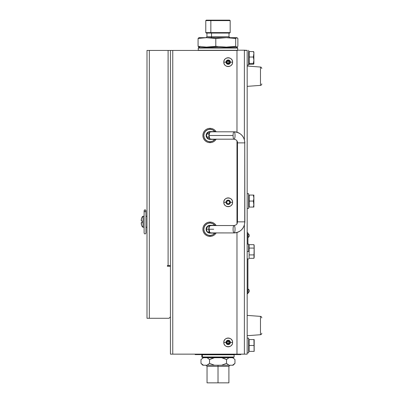 <?xml version="1.0" encoding="UTF-8"?>
<svg xmlns="http://www.w3.org/2000/svg" width="403" height="403" viewBox="0 0 403 403"><rect width="100%" height="100%" fill="white"/><g stroke="black" fill="none" stroke-linecap="round" stroke-linejoin="round"><path stroke-width="0.6" d="M240.808 354.595L195.138 354.595L240.808 354.595L240.808 354.141L240.808 354.595M195.138 354.141L195.138 354.595L195.138 354.141M233.644 357.456L202.291 357.456L201.827 356.993L202.356 356.993L201.827 356.993L201.827 354.781L202.356 354.781A0.463 0.448 -90 0 1 202.397 354.595A0.463 0.448 90 0 0 202.356 354.781L201.868 354.595M233.589 356.993L202.356 356.993L202.356 354.781L202.356 356.993A0.463 0.448 90 0 0 202.805 357.456A0.463 0.448 -90 0 1 202.356 356.993L234.118 356.993L233.659 357.456M233.141 357.456L202.316 357.456M234.118 356.993L234.118 354.781L202.356 354.781L233.589 354.781M237.694 50.274L198.251 50.274A0.463 0.463 90 0 0 198.281 50.43A0.463 0.463 -90 0 1 198.251 50.274L237.694 50.274L237.694 48.058L198.251 48.058L198.251 50.274L198.251 48.058L237.694 48.058A0.463 0.463 90 0 0 237.231 47.599L198.714 47.599A0.463 0.463 90 0 0 198.251 48.058A0.463 0.463 -90 0 1 198.714 47.599L237.231 47.599L237.694 48.058L237.664 50.43A0.463 0.463 90 0 0 237.694 50.274M198.714 47.599L198.251 48.058L198.281 50.43M206.487 227.564L206.739 227.569L206.487 227.564M206.467 227.599L206.724 227.599M244.379 354.141L236.979 354.141L247.175 354.141L244.379 354.141L244.379 225.146L244.379 354.141M247.175 50.43L247.175 354.141L247.175 50.43L244.379 50.43L244.379 139.589L244.379 50.43L247.175 50.274M236.979 50.43L172.756 50.43L172.756 354.141L236.979 354.141L236.979 232.511L236.979 354.141L170.429 354.141L172.756 354.141L172.756 50.43L170.429 50.43L170.429 354.141L170.429 50.43L236.979 50.43L236.979 132.219L236.979 50.43M261.754 333.19L261.754 333.341A1.385 1.385 0 0 1 260.469 334.722L247.175 335.699L260.469 334.722L260.469 316.375A1.385 1.385 0 0 1 261.754 317.755L261.754 317.907M247.175 315.403L260.469 316.375L247.175 315.403M261.754 317.755A1.385 1.385 0 0 0 260.469 316.375L260.469 334.722A1.385 1.385 0 0 0 261.754 333.341M261.754 83.854L261.754 84A1.385 1.385 0 0 1 260.469 85.381L247.175 86.358L260.469 85.381L260.469 67.039A1.385 1.385 0 0 1 261.754 68.419L261.754 68.565M247.175 66.062L260.469 67.039L247.175 66.062M261.754 68.419A1.385 1.385 0 0 0 260.469 67.039L260.469 85.381A1.385 1.385 0 0 0 261.754 84M248.651 251.497L247.175 251.497L248.651 251.497L248.651 244.117L248.651 251.497M248.651 352.852L247.175 352.852L248.651 352.852L248.651 338.087L247.175 338.087L248.651 338.087L248.651 352.852M254.172 347.683L254.187 342.515L254.172 347.683M254.172 351.376L254.187 348.419L254.172 351.376M249.114 351.376L253.94 351.376L249.114 351.376L249.114 345.467L253.94 345.467L254.122 343.991L254.122 349.9M253.94 345.467L249.114 345.467L249.114 339.563L253.94 339.563L254.122 351.376M254.122 339.563L254.122 343.991M254.122 341.039L253.94 339.563L249.114 339.563M254.187 342.515L254.187 339.563M254.172 245.956L254.187 246.384L254.172 245.956M249.114 258.318L249.114 244.681L253.94 244.681L254.187 246.384L253.94 258.318L249.114 258.318L253.94 258.318L254.122 255.759M254.122 257.462L253.94 258.318M249.114 254.908L253.94 254.908L249.114 254.908M249.114 248.087L253.94 248.087L249.114 248.087M249.114 244.681L253.94 244.681L254.122 247.235M253.94 254.908L254.122 253.205M254.187 257.401L254.172 256.187M254.187 256.61L254.187 246.384M247.175 65.034L248.651 65.034L248.651 50.274L248.651 65.034L247.175 65.034M248.651 208.452L247.175 208.452L248.651 208.452L248.651 193.692L247.175 193.692L248.651 193.692L248.651 208.452M253.573 64.218L249.205 64.329L253.573 64.218M253.85 63.991L253.885 60.218L253.351 63.422L253.885 63.926L253.351 63.422L249.205 63.422L253.351 63.422L253.85 61.029L253.885 52.138M253.885 63.724L253.855 51.881M253.85 53.579L253.351 57.019L253.885 60.218L253.351 57.019L249.205 57.019L253.351 57.019L253.85 53.579M253.573 52.209L253.351 51.529L253.573 52.209M253.573 51.644L249.205 51.529L253.573 51.644M249.205 64.329L249.205 51.529M248.651 60.218L249.205 60.218L248.651 60.218M253.85 207.066L253.351 207.066L253.885 207.066L253.885 204.069L253.573 206.331L253.784 205.359M253.573 206.331L253.422 206.855M253.744 205.585L253.351 207.066L249.205 207.066L253.573 207.066M253.573 200.336L253.351 201.072L253.885 204.069L253.885 198.075L253.583 200.301M249.205 207.066L248.651 207.066L249.205 207.066L249.205 195.072L253.573 195.072L253.885 198.075L253.885 195.072L253.351 195.072L253.885 198.075L253.885 195.072M253.885 207.066L253.885 197.818M253.85 204.83L253.351 201.072L253.744 202.553L253.351 201.072L253.779 199.369M253.351 201.072L249.205 201.072L253.356 201.052M253.885 204.069L253.885 203.817M253.351 195.072L253.744 196.558L253.351 195.072L249.205 195.072M253.85 198.835L253.885 198.075M169.96 317.347L170.429 317.347L169.96 317.347M236.979 223.776L236.979 140.954L236.979 223.776M228.194 62.148L228.194 63.533L226.995 62.843L226.995 61.458L228.194 60.767L228.194 62.148L228.194 60.767L228.995 60.767L229.791 62.148L228.995 63.533L229.791 62.148L228.995 60.767L227.393 60.767L228.194 60.767L229.393 61.458L229.393 62.843L228.194 63.533L227.393 63.533L226.597 62.148L227.393 60.767L226.597 62.148L227.393 60.767L228.995 60.767L229.791 62.148L228.995 63.533L227.393 63.533L228.995 63.533L228.194 63.533L228.194 62.148M225.992 62.148C226.123 63.488 226.859 64.218 228.194 64.349C229.529 64.218 230.264 63.488 230.395 62.148L232.581 62.148C232.853 67.81 223.534 67.81 223.806 62.148L225.992 62.148L223.806 62.148A4.383 4.383 0 0 1 228.194 57.765A4.383 4.383 0 0 1 232.576 62.148A4.383 4.383 0 0 1 228.194 66.53A4.383 4.383 0 0 1 223.811 62.148C223.534 56.491 232.853 56.491 232.581 62.148L230.395 62.148C230.264 60.813 229.529 60.077 228.194 59.946C226.859 60.077 226.123 60.813 225.992 62.148M230.385 62.148L229.745 60.601L228.194 59.956L226.642 60.601L226.002 62.148L226.642 63.699L228.194 64.339L229.745 63.699L230.385 62.148M226.995 62.843L226.597 62.148L227.393 63.533L226.995 62.843L228.194 63.533M225.992 202.286C226.123 203.621 226.859 204.356 228.194 204.487C229.529 204.356 230.264 203.621 230.395 202.286L232.581 202.286C232.853 207.943 223.534 207.943 223.806 202.286L225.992 202.286L223.806 202.286A4.383 4.383 0 0 1 228.194 197.903A4.383 4.383 0 0 1 232.576 202.286A4.383 4.383 0 0 1 228.194 206.668A4.383 4.383 0 0 1 223.811 202.286C223.534 196.624 232.853 196.624 232.581 202.286L230.395 202.286L229.745 200.734L228.194 200.095L226.975 200.462L226.169 201.445L226.043 202.714L226.642 203.837L227.766 204.437L229.03 204.311L230.017 203.505L230.385 202.286C230.264 200.951 229.529 200.215 228.194 200.084C226.859 200.215 226.123 200.951 225.992 202.286M227.393 200.901L228.995 200.901L227.393 200.901L228.995 200.901L229.791 202.286L228.995 200.901L229.791 202.286L228.995 203.671L229.791 202.286L228.995 203.671L227.393 203.671L228.995 203.671L227.393 203.671L226.597 202.286L227.393 200.901M169.023 318.284L146.994 318.284L146.994 50.43L149.322 50.43L146.994 50.43L146.994 318.284L149.322 318.284L149.322 50.43L170.429 50.43L168.101 50.43L168.101 265.557L170.429 265.557L168.101 265.557L168.101 50.43L149.322 50.43L149.322 318.284L169.023 318.284L170.429 316.879M167.396 265.557L167.396 266.262L170.429 266.262L167.396 266.262L167.396 265.557L168.101 265.557M141.272 222.673L142.118 222.527L141.246 222.703L142.118 222.879L141.246 222.703C141.493 225.494 142.098 227 143.065 227.221L143.065 216.25C142.098 216.471 141.493 217.978 141.246 220.768L142.118 220.945L142.118 222.879L142.118 220.945L141.292 220.723M144.123 216.245L143.065 216.245C141.765 217.308 141.156 218.814 141.246 220.768L141.246 220.768C141.493 217.978 142.098 216.471 143.065 216.25L144.108 216.25L143.065 216.25L143.065 227.227C141.765 226.164 141.156 224.657 141.246 222.708L141.251 222.693M146.994 216.25L145.951 216.25L146.994 216.25M144.108 210.885L144.108 233.065L144.108 210.885C144.722 212.074 145.337 212.074 145.951 210.885C145.337 212.074 144.722 212.074 144.108 210.885L144.108 210.885C144.722 209.696 145.337 209.696 145.951 210.885L145.951 210.885C145.337 209.696 144.722 209.696 144.108 210.885M144.108 210.709C144.722 209.52 145.337 209.52 145.951 210.709L145.951 233.065C145.337 234.249 144.722 234.249 144.108 233.06L144.108 233.065C144.737 234.249 145.352 234.249 145.951 233.065L145.951 210.709C145.337 209.52 144.722 209.52 144.108 210.709M142.078 222.043L142.068 221.736M247.916 232.793L247.916 244.117L247.916 232.793L247.175 232.793L247.916 232.793M247.916 293.686L247.916 258.877L247.916 293.686L247.175 293.686M248.142 289.072L248.142 289.072A2.05 2.05 0 0 1 249.296 290.855A2.05 2.05 0 0 0 248.142 289.072L248.142 292.764L248.142 289.072M247.916 292.764L248.142 292.764A2.05 2.05 0 0 0 249.296 290.981A2.05 2.05 0 0 1 248.142 292.764L247.916 292.764M248.142 233.715L248.142 233.715A2.05 2.05 0 0 1 249.296 235.498A2.05 2.05 0 0 0 248.142 233.715L248.142 237.407L248.142 233.715M247.916 237.407L248.142 237.407A2.05 2.05 0 0 0 249.296 235.624A2.05 2.05 0 0 1 248.142 237.407L247.916 237.407M228.194 342.424L228.194 343.804L226.995 343.114L226.995 341.729L228.194 341.039L228.194 342.424L228.194 341.039L229.393 341.729L229.791 342.424L228.995 343.804L227.393 343.804L226.597 342.424L227.393 341.039L228.995 341.039L229.791 342.424L228.995 343.804L227.393 343.804L228.995 343.804L229.791 342.424L228.995 341.039L229.393 341.729L229.393 343.114L228.194 343.804L228.194 342.424M225.992 342.424C226.123 343.759 226.859 344.494 228.194 344.62C229.529 344.494 230.264 343.759 230.395 342.424L232.581 342.424C232.853 348.081 223.534 348.081 223.806 342.424L225.992 342.424L223.806 342.424A4.383 4.383 0 0 1 228.194 338.041A4.383 4.383 0 0 1 232.576 342.424A4.383 4.383 0 0 1 228.194 346.807A4.383 4.383 0 0 1 223.811 342.424C223.534 336.762 232.853 336.762 232.581 342.424L230.395 342.424C230.264 341.084 229.529 340.354 228.194 340.223C226.859 340.354 226.123 341.084 225.992 342.424M230.385 342.424L229.745 340.873L228.194 340.233L226.642 340.873L226.002 342.424L226.642 343.971L228.194 344.615L229.745 343.971L230.385 342.424M229.393 341.729L228.194 341.039L228.995 341.039L227.393 341.039L228.194 341.039M226.597 342.424L227.393 341.039L226.597 342.424L227.393 343.804L226.597 342.424M208.885 131.751L214.87 131.574L212.713 129.877L210.034 129.272L207.651 129.746L205.631 131.096L204.281 133.116L203.802 135.499L204.281 137.881L205.631 139.901L207.651 141.251L210.034 141.725L212.713 141.121L214.87 139.418L216.013 139.418L216.199 139.111L216.013 139.418A7.148 7.148 0 0 1 210.034 142.647L210.034 141.725A6.226 6.226 0 0 1 203.802 135.499A6.226 6.226 0 0 1 210.034 129.272L210.034 128.345A7.148 7.148 0 0 0 202.88 135.499A7.148 7.148 0 0 0 216.013 139.418L214.87 139.418A6.226 6.226 0 0 1 210.034 141.725L210.034 142.647A7.148 7.148 0 0 1 202.88 135.499A7.148 7.148 0 0 1 216.013 131.574L216.063 131.655A7.148 7.148 0 0 1 216.154 131.806M208.673 142.516L210.306 142.642M209.263 128.391L210.034 128.345L210.034 129.272A6.226 6.226 0 0 1 214.87 131.574L216.063 131.655M206.109 135.499A3.919 3.919 0 0 0 208.764 139.206L214.87 139.418L209.268 139.342L207.852 138.758L206.774 137.675L206.109 135.499L206.412 133.998L207.852 132.239L210.034 131.574L209.056 131.7M209.5 139.383L210.034 139.418A3.919 3.919 0 0 1 206.109 135.499A3.919 3.919 0 0 1 210.034 131.574L216.013 131.574A7.148 7.148 0 0 0 210.034 128.345M209.263 139.342L208.754 139.206L206.341 135.499L208.764 131.786A3.919 3.919 0 0 0 206.109 135.494M211.414 128.481L210.301 128.35M210.306 128.356L210.562 128.366M210.301 142.642L211.389 142.516M208.754 142.531L209.051 142.581M208.885 225.489L214.87 225.312L212.713 223.615L210.034 223.005L207.651 223.484L205.631 224.834L204.281 226.854L203.802 229.236L204.281 231.619L205.631 233.639L207.651 234.989L210.034 235.463L212.713 234.858L214.87 233.156L216.013 233.156L216.199 232.848L216.013 233.156A7.148 7.148 0 0 1 210.034 236.385L210.034 235.463A6.226 6.226 0 0 1 203.802 229.236A6.226 6.226 0 0 1 210.034 223.005L210.034 222.083A7.148 7.148 0 0 0 202.88 229.236A7.148 7.148 0 0 0 216.013 233.156L214.87 233.156A6.226 6.226 0 0 1 210.034 235.463L210.034 236.385A7.148 7.148 0 0 1 202.88 229.236A7.148 7.148 0 0 1 216.013 225.312L216.063 225.393A7.148 7.148 0 0 1 216.154 225.544M208.673 236.254L210.306 236.38M209.263 222.129L210.034 222.083L210.034 223.005A6.226 6.226 0 0 1 214.87 225.312L216.063 225.393M206.185 230.002A3.919 3.919 0 0 0 208.764 232.944L214.87 233.156L209.268 233.08L207.852 232.496L206.774 231.413L206.109 229.236L206.412 227.735L207.852 225.977L210.034 225.312L209.056 225.438M209.5 233.12L210.034 233.156A3.919 3.919 0 0 1 206.109 229.236A3.919 3.919 0 0 1 210.034 225.312L216.013 225.312A7.148 7.148 0 0 0 210.034 222.083M213.721 229.236L206.341 229.236L207.6 226.461L208.764 225.524A3.919 3.919 0 0 0 206.185 229.997M211.414 222.219L210.301 222.088M210.306 222.088L210.562 222.103M210.301 236.38L211.389 236.254M208.754 236.269L209.051 236.319M209.263 233.08L207.192 231.594L206.341 229.236C206.548 231.398 207.691 232.581 209.777 232.793L209.086 229.161M234.057 225.544A3.692 0.977 90 0 0 233.08 229.236A3.692 0.977 90 0 0 234.057 232.924A11.072 10.68 -90 0 0 244.737 221.857L237.488 221.857L244.737 221.857L244.737 142.879A11.072 10.68 -90 0 0 234.057 131.806A3.692 0.977 90 0 0 233.08 135.499A3.692 0.977 90 0 0 234.057 139.186A3.692 0.977 -90 0 1 233.08 135.499L209.056 135.499A3.692 0.977 90 0 0 209.605 138.818L211.59 139.186L234.057 139.186A3.692 0.977 90 0 0 235.035 135.499A3.692 0.977 -90 0 1 234.057 139.186C236.405 139.68 237.548 140.909 237.483 142.879L244.737 142.879L237.483 142.879L237.483 221.857C237.055 223.353 237.71 224.662 234.057 225.544L211.59 225.544L209.605 225.917A3.692 0.977 90 0 0 209.056 229.236A3.692 0.977 90 0 0 209.605 232.551L211.59 232.924L234.057 232.924A3.692 0.977 -90 0 1 233.08 229.236A3.692 0.977 -90 0 1 234.057 225.544A3.692 0.977 -90 0 1 235.035 229.236A3.692 0.977 -90 0 1 234.057 232.924A3.692 0.977 90 0 0 235.035 229.236A3.692 0.977 90 0 0 234.057 225.544L211.64 225.559M209.515 226.839L209.298 226.803C209.575 225.71 209.903 225.337 210.29 225.675M210.29 139.055C209.903 139.398 209.575 139.02 209.298 137.932L208.527 137.176L209.112 135.332M209.112 135.66L208.527 133.821L209.298 133.066C209.575 131.972 209.903 131.6 210.29 131.937M210.608 138.949L209.777 139.055L209.132 136.143M209.132 134.854L209.777 131.937L210.608 132.043M244.868 142.879C244.243 136.174 240.641 132.486 234.057 131.806L211.59 131.806L209.605 132.179A3.692 0.977 90 0 0 209.056 135.499L233.08 135.499A3.692 0.977 -90 0 1 234.057 131.806A3.692 0.977 -90 0 1 235.035 135.499A3.692 0.977 90 0 0 234.057 131.806A11.072 10.68 90 0 1 244.737 142.879L244.868 221.857C244.243 228.556 240.641 232.249 234.057 232.924L211.64 232.914M244.737 142.879L244.737 221.857A11.072 10.68 90 0 1 234.057 232.924M208.865 232.979L208.865 225.494L208.865 232.979M229.922 37.681L229 36.759L211.535 36.759L211.535 33.066L211.535 36.759L206.946 36.759L211.535 36.759A0.922 0.539 -90 0 1 210.996 37.681A0.922 0.539 90 0 0 211.535 36.759L224.411 36.759M236.969 37.701L226.345 37.681L235.695 38.461L233.327 37.681L207.469 37.681L215.796 38.461L225.146 37.681L199.092 37.681L198.075 38.461L206.401 37.681L215.796 38.461L226.345 37.681L235.695 38.461L236.717 37.681L233.327 37.681L235.695 38.461L236.848 37.681L237.871 38.461L237.871 46.31L236.848 47.091L235.695 46.31L226.345 47.091L215.796 46.31L206.401 47.091L198.075 46.31L198.075 38.461L206.401 37.681L198.976 37.701M215.796 38.461L215.796 46.31L215.796 38.461M235.695 38.461L235.695 46.31L235.695 38.461M237.1 37.751L237.871 38.461L237.871 46.31M227.473 47.065L235.931 46.602M208.477 47.065L217.973 46.602M199.742 37.907L199.999 38.149M198.845 37.751L198.075 38.461L198.075 46.31L199.097 47.091L200.256 46.31M210.85 20.613L211.122 20.15L206.235 20.15L229.7 20.15L211.122 20.15L210.85 20.613L205.777 20.613L210.85 20.613L210.85 32.603L210.85 20.613L230.168 20.613L210.85 20.613M229.71 20.15L230.168 20.613L230.168 32.603L210.85 32.603L230.168 32.603L229.71 33.066L211.122 33.066L210.85 32.603L211.122 33.066L206.235 33.066L205.777 32.603L210.85 32.603L205.777 32.603L205.777 20.613L206.235 20.15M218.018 365.229L218.018 366.337L228.904 366.337L218.018 366.337L218.018 382.85L228.904 382.85L207.041 382.85L218.018 382.85L218.018 366.337L207.041 366.337L218.018 366.337L218.018 365.229M234.964 359.557L234.964 363.385L232.526 365.229L228.964 365.229L226.526 363.385L221.62 365.229L228.964 365.229L226.526 363.385L226.526 359.557L228.964 357.708L221.62 357.708L226.526 359.557L228.964 357.708L232.526 357.708L233.775 358.494L234.964 359.557L234.964 363.385L233.12 365.229L232.526 365.229L233.12 365.229M234.964 363.385L232.526 365.229L214.441 365.229L209.535 363.385L207.066 365.229L214.441 365.229L209.535 363.385L207.066 365.229L202.825 365.229L203.45 365.229L200.981 363.385L202.825 365.229M214.441 365.229L203.45 365.229L200.981 363.385L200.981 359.557L203.45 357.708L207.066 357.708L209.535 359.557L214.441 357.708L207.066 357.708L209.535 359.557L209.535 363.385L209.535 359.557L211.928 358.494L214.441 357.708L221.62 357.708L224.118 358.489L226.526 359.557L226.526 363.385L221.62 365.229L214.441 365.229M202.971 365.229L203.419 365.229M203.45 357.708L200.981 359.557L200.981 363.385L202.175 364.448M247.175 258.877L248.651 258.877M247.175 244.117L248.651 244.117M253.94 244.681L254.187 245.593M249.205 51.932L248.651 51.932M249.205 63.926L248.651 63.926M238.269 50.199L245.301 50.199M146.994 227.227L145.916 227.227M144.143 227.227L143.065 227.227M146.994 216.245L145.936 216.245M145.951 210.709L145.951 210.704C145.307 209.515 144.692 209.515 144.108 210.704M208.865 232.738L211.011 232.793M211.011 225.675L208.865 225.735M211.303 225.312L211.303 225.599M211.303 232.874L211.303 233.156M211.303 139.418L211.303 139.136M211.303 131.862L211.303 131.574M206.024 37.681L206.946 36.759L206.946 33.066M229 36.759L229 33.066M230.012 365.229L228.904 366.337L228.904 382.85M209.439 357.708L209.439 357.456M226.506 357.708L226.506 357.456M205.933 365.229L207.041 366.337L207.041 382.85"/></g></svg>
